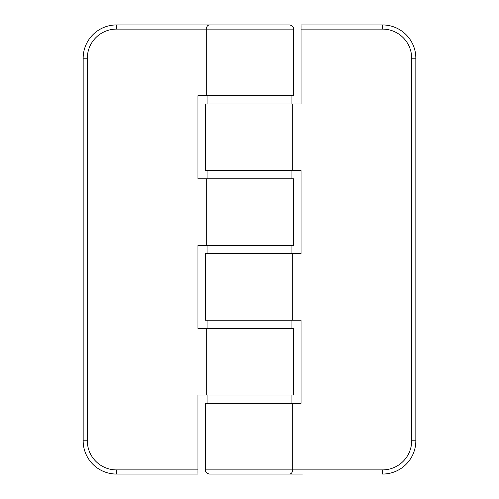 <?xml version="1.0" encoding="UTF-8"?>
<svg xmlns="http://www.w3.org/2000/svg" width="499" height="499" viewBox="0 0 499 499"><rect width="100%" height="100%" fill="white"/><g stroke="black" fill="none" stroke-linecap="round" stroke-linejoin="round"><path stroke-width="0.75" d="M301.065 24.95L382.565 24.95L301.065 24.95L301.065 103.96L205.42 103.96L205.42 170.49L301.065 170.49L301.065 253.66L205.42 253.66L205.42 320.19L292.788 320.19L292.788 253.66M289.202 474.05C291.21 474.05 292.402 472.659 292.788 469.89L205.42 469.89C205.22 470.201 205.613 473.526 209.58 474.05L302.338 474.05M415.835 440.785L415.835 58.215A33.265 33.265 0 0 0 382.565 24.95A33.265 33.265 0 0 1 415.835 58.215L411.675 58.215L411.675 440.785L415.835 440.785A33.265 33.265 0 0 1 382.565 474.05A33.265 33.265 0 0 0 415.835 440.785M292.788 320.19L301.065 320.19L301.065 403.36L205.42 403.36L205.42 469.89M411.675 440.785A29.11 29.11 0 0 1 382.565 469.89L292.788 469.89L292.788 403.36M292.788 170.49L292.788 103.96M196.662 24.95L202.07 24.95M197.935 474.05L116.435 474.05L197.935 474.05L197.935 395.04L293.58 395.04L293.58 328.51L197.935 328.51L197.935 245.34L293.58 245.34L293.58 178.81L206.212 178.81L206.212 245.34M83.165 440.785L83.165 58.215L83.165 440.785A33.265 33.265 0 0 0 116.435 474.05L116.435 469.89A29.11 29.11 0 0 1 87.325 440.785L83.165 440.785M209.798 24.95C207.79 24.95 206.598 26.341 206.212 29.11L293.58 29.11C293.78 28.799 293.387 25.474 289.42 24.95L116.435 24.95A33.265 33.265 0 0 0 83.165 58.215L87.325 58.215A29.11 29.11 0 0 1 116.435 29.11L116.435 24.95M206.212 178.81L197.935 178.81L197.935 95.64L293.58 95.64L293.58 29.11M116.435 29.11L206.212 29.11L206.212 95.64M206.212 328.51L206.212 395.04M301.065 29.11L382.565 29.11L382.565 24.95M382.565 29.11A29.11 29.11 0 0 1 411.675 58.215M382.565 469.89L382.565 474.05M197.935 469.89L116.435 469.89M87.325 440.785L87.325 58.215M207.915 245.34L207.915 253.66M291.085 245.34L291.085 253.66M207.915 95.64L207.915 103.96M291.085 95.64L291.085 103.96M207.915 170.49L207.915 178.81M291.085 170.49L291.085 178.81M207.915 320.19L207.915 328.51M291.085 320.19L291.085 328.51M207.915 395.04L207.915 403.36M291.085 395.04L291.085 403.36"/></g></svg>
